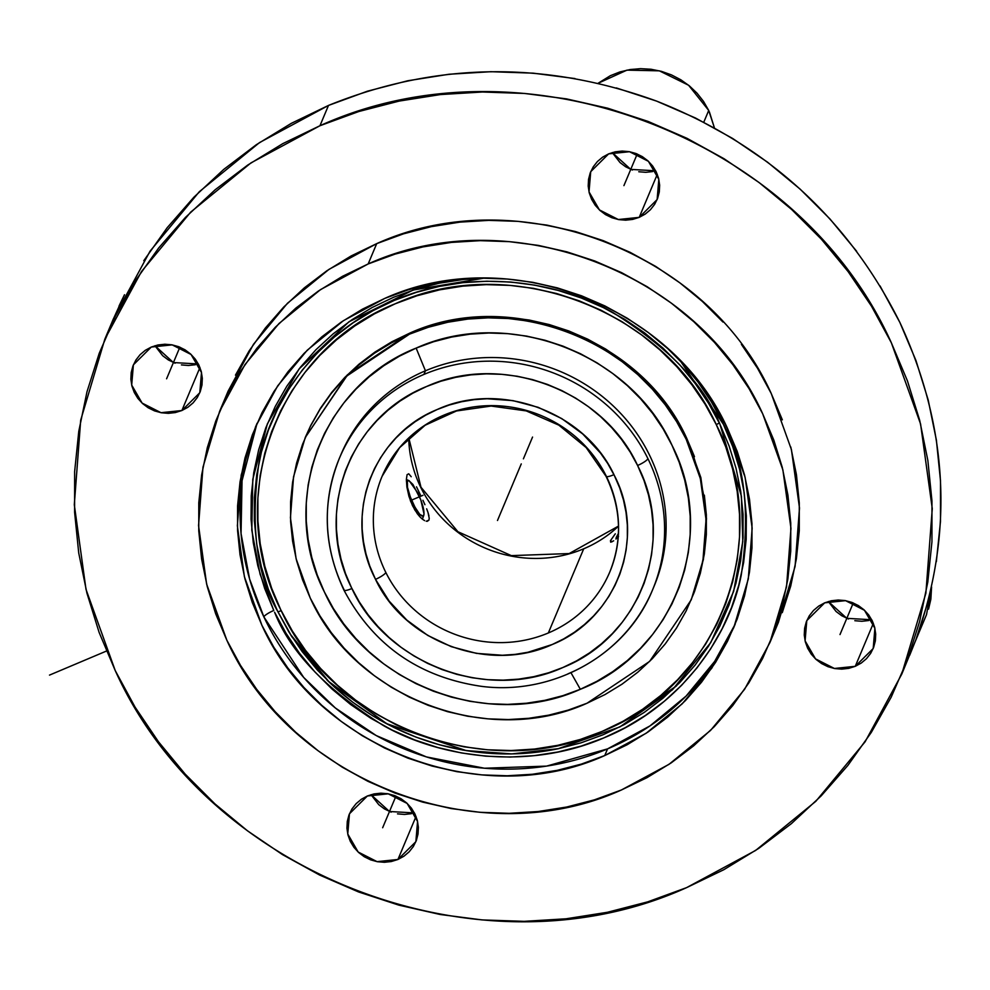 <?xml version="1.0" encoding="UTF-8"?>
<svg xmlns="http://www.w3.org/2000/svg" width="990" height="990" viewBox="0 0 990 990"><rect width="100%" height="100%" fill="white"/><g stroke="black" fill="none" stroke-linecap="round" stroke-linejoin="round"><path stroke-width="1.49" d="M618.478 526.098L569.188 553.558L511.323 555.625L457.912 531.729L420.998 487.266A10.209 2.104 153.8 0 1 420.973 487.822A123.49 117.587 22.8 0 1 408.734 438.05A123.49 117.587 -157.2 0 0 420.973 487.822A123.49 117.587 -157.2 0 0 583.716 548.794A123.49 117.587 -157.2 0 0 618.478 526.21A123.49 117.587 22.8 0 1 583.716 548.794L548.336 632.969L583.716 548.794A123.49 117.587 22.8 0 1 420.973 487.822A10.209 2.104 -26.2 0 0 420.985 487.241L408.808 437.976M375.519 579.36L374.703 577.702C342.936 515.74 372.785 435.34 437.184 409.526C500.024 380.531 584.533 411.667 613.973 474.643A10.209 2.091 153.5 0 1 606.066 476.351A10.209 2.091 -26.5 0 0 613.973 474.643L619.74 488.033L623.514 500.148L626.051 512.511L627.338 525.022L627.363 537.545L626.113 549.97L623.613 562.184L619.889 574.052L614.963 585.474L608.9 596.339L601.734 606.536L593.554 615.978L584.422 624.566L574.447 632.239L563.706 638.884L552.309 644.478L527.979 652.249L515.27 654.365L502.375 655.256L476.487 653.375L451.292 646.668L427.754 635.419L406.766 620.037L389.132 601.103L375.519 579.36L369.753 565.971L365.978 553.856L363.441 541.493L362.154 528.982L362.13 516.458L363.38 504.034L365.879 491.832L369.604 479.952L374.529 468.53L380.606 457.677L387.758 447.468L395.938 438.025L405.071 429.437L415.045 421.777L425.787 415.119L437.184 409.526L449.138 405.058L461.526 401.754L474.222 399.638L487.117 398.747L513.006 400.641L538.201 407.336L561.738 418.584L582.726 433.966L600.361 452.9L607.712 463.469L614.79 476.301C646.557 538.263 616.708 618.663 552.309 644.478C489.468 673.472 404.96 642.337 375.519 579.36A10.209 2.091 -26.5 0 0 385.84 572.492A10.209 2.091 153.5 0 1 375.519 579.36M381.954 476.648A123.49 117.587 -157.2 0 0 385.84 572.492A123.49 117.587 -157.2 0 0 548.336 632.969A123.49 117.587 -157.2 0 0 609.951 571.601M344.409 590.448A169.847 161.717 22.8 0 1 343.976 589.57A10.209 2.104 -26.1 0 0 343.951 590.164A10.209 2.104 -26.1 0 0 351.896 588.518C386.558 664.104 487.6 701.935 562.964 667.483C640.171 636.867 676.108 540.614 638.067 466.463L637.597 465.486A10.209 2.104 -26.1 0 0 647.943 458.679A169.847 161.717 22.8 0 1 652.695 589.545M650.084 703.94L676.455 685.909L650.084 703.94M716.24 424.524L705.016 404.081L691.824 384.714L676.764 366.622L659.996 349.977L641.681 334.954L621.992 321.663L601.128 310.266L579.261 300.861L556.64 293.535L533.449 288.35L509.924 285.38L486.3 284.637L462.788 286.135L439.622 289.847L417.025 295.75L395.208 303.781L374.393 313.867L354.767 325.92L336.526 339.805L319.844 355.398L304.871 372.549L291.765 391.087L280.653 410.85L271.631 431.628L264.788 453.234L260.184 475.46L257.883 498.094L257.895 520.913L260.209 543.696L264.825 566.218L271.668 588.283L280.702 609.667L292.397 631.088L305.588 650.455L320.649 668.535L337.417 685.179L355.732 700.215L375.42 713.493L396.285 724.903L418.151 734.308L440.773 741.634L463.964 746.807L487.488 749.789L511.112 750.531L534.625 749.034L557.791 745.322L580.388 739.419L602.192 731.375L623.019 721.289L642.646 709.248L660.887 695.364L677.568 679.771L692.542 662.619L705.647 644.082L716.76 624.319L725.781 603.541L732.625 581.934L737.228 559.709L739.53 537.075L739.518 514.255L737.204 491.473L732.588 468.938L725.744 446.886L716.24 424.524C663.758 309.338 509.999 251.472 395.208 303.781C277.608 350.25 222.787 496.782 280.702 609.667L281.172 610.632C333.655 725.818 487.414 783.696 602.192 731.375C719.804 684.907 774.626 538.374 716.711 425.502L716.24 424.524A10.209 2.116 -26 0 0 719.371 423.052M290.033 633.81L328.061 681.046L386.224 723.517L466.03 750.568L511.805 753.91L558.818 748.613A246.56 234.754 22.8 0 1 326.898 679.895M277.509 611.003L292.087 637.065L329.658 682.617L387.548 724.259L466.451 750.668L511.57 753.935L557.914 748.799L619.938 726.883L672.42 689.795L710.733 642.609L733.627 591.438L742.797 541.518L741.411 496.213L719.903 424.153L729.073 445.884L736.04 468.307L740.706 491.213L743.057 514.367L743.045 537.545L740.681 560.538L735.991 583.11L729.011 605.063L719.804 626.163L708.481 646.223L695.141 665.045L679.895 682.444L662.916 698.247L644.354 712.317L624.381 724.519L603.207 734.716L581.019 742.834L558.051 748.774L534.501 752.487L510.605 753.947L486.597 753.118L462.714 750.036L439.164 744.703L416.196 737.191L394.02 727.551L372.846 715.894L352.898 702.331L334.348 686.998L317.369 670.02L302.148 651.581L288.82 631.843L277.509 611.003L268.339 589.273L261.372 566.849L256.707 543.956L254.356 520.802L254.368 497.624L256.732 474.631L261.422 452.046L268.401 430.106L277.608 409.006L288.931 388.946L302.272 370.124L317.518 352.725L334.496 336.909L353.059 322.839L373.032 310.65L394.206 300.44L416.394 292.335L439.362 286.395L462.912 282.67L486.808 281.222L510.815 282.039L534.699 285.132L558.249 290.466L581.217 297.978L603.393 307.618L624.566 319.263L644.515 332.826L663.065 348.171L680.043 365.149L695.265 383.588L708.593 403.326L719.903 424.153C704.682 385.172 669.042 347.973 612.958 312.555C556.578 280.269 468.876 267.869 394.206 300.44C318.706 331.304 270.555 401.074 259.046 462.045C250.247 524.861 256.398 574.509 277.509 611.003M257.066 423.275L242.03 480.793L241.053 533.573L249.616 579.101L263.86 616.869A9.727 2.042 154.7 0 1 273.785 610.508L260.048 574.101L251.806 530.207L252.797 479.321L267.362 423.868L299.116 368.911L348.938 321.8L413.152 290.045L483.962 278.165L463.246 279.502L439.424 283.177L416.171 289.105L393.711 297.223L372.252 307.445L352.019 319.683L333.185 333.828L315.934 349.73L300.44 367.24L286.84 386.199L275.282 406.407L265.852 427.68L258.662 449.819L253.774 472.601L251.237 495.817L251.064 519.243L253.267 542.644L257.821 565.797L264.676 588.493L273.785 610.508A9.727 2.042 -25.3 0 0 263.86 616.869A259.343 246.918 -157.2 0 0 607.551 748.885A259.343 246.918 -157.2 0 0 735.199 624.158L714.656 661.407L686.082 696.094L649.935 725.942L607.551 748.885L604.754 755.543L607.551 748.885L546.579 766.112L484.457 768.228L426.455 756.929L376.212 735.558L335.313 707.949L303.707 677.457L263.86 616.869A259.343 246.918 -157.2 0 1 257.066 423.275M680.217 360.744L723.628 424.661C744.616 461.625 750.494 511.731 741.275 574.955C729.358 636.31 680.749 706.427 604.581 737.587C529.242 770.455 440.538 758.154 383.291 725.484C326.341 689.659 290.107 651.903 274.601 612.241L286.023 633.278L299.475 653.227L314.845 671.863L331.972 689.028L350.695 704.558L370.842 718.295L392.213 730.1L414.6 739.889L437.803 747.537L461.6 752.982L485.743 756.162L510.011 757.065L534.167 755.667L557.989 751.992L581.241 746.064L603.702 737.946L625.16 727.724L645.393 715.473L664.228 701.341L681.479 685.439L696.972 667.916L710.573 648.97L722.131 628.761L731.56 607.476L738.75 585.337L743.626 562.555L746.175 539.352L746.336 515.926L744.146 492.525L739.592 469.371L732.736 446.676L722.811 422.928L711.389 401.878L697.938 381.942L680.217 360.744M606.078 475.757A123.49 117.587 22.8 0 1 609.803 571.972A123.49 117.587 22.8 0 1 548.336 632.969A123.49 117.587 22.8 0 1 385.84 572.492A123.49 117.587 22.8 0 1 382.115 476.277A123.49 117.587 22.8 0 1 443.57 415.28A123.49 117.587 22.8 0 1 606.078 475.757A10.209 2.091 -26.5 0 0 606.066 476.351M615.929 539.018L618.515 536.518L615.929 539.018M615.297 533.808L610.446 540.701L610.719 542.198L613.676 540.812M610.446 540.701L612.043 541.815L610.446 540.701M417.297 513.686L412.521 505.692L408.92 496.275L406.89 486.993L410.528 501.064L414.81 509.949L419.859 516.78L417.297 513.686M423.769 515.456C421.889 517.745 418.386 513.884 413.275 503.873C408.437 493.218 406.469 485.719 407.373 481.4L408.87 480.608L412.917 484.432L420.824 499.913L424.054 514.07L423.163 516.198L419.748 514.33L414.921 507.09L410.318 496.943L407.484 487.29L407.373 481.4L406.383 481.016L409.167 480.732L417.854 492.983C422.693 503.638 424.661 511.137 423.769 515.456L422.384 519.144L419.859 516.78L422.346 519.107L423.769 515.456L422.384 519.131L424.636 520.629M427.259 521.334L428.942 520.109L426.245 521.247L428.942 520.109L429.227 518.29L428.026 512.56L428.918 515.74M616.312 537.31L618.404 533.449L616.077 538.077L618.243 536.419L616.089 538.152L616.312 537.31M340.152 456.501A169.847 161.717 22.8 0 1 425.44 370.792L423.918 374.43L425.44 370.792A169.847 161.717 -157.2 0 0 340.907 454.67L339.384 458.308A169.847 161.717 22.8 0 1 423.918 374.43A169.847 161.717 22.8 0 1 647.943 458.679A169.847 161.717 22.8 0 1 652.534 589.941A169.847 161.717 22.8 0 1 568 673.819M343.976 589.57A169.847 161.717 22.8 0 1 339.384 458.308C321.837 502.314 323.359 546.245 343.938 590.127C373.044 645.047 418.807 677.098 481.239 686.318C553.175 695.809 626.521 654.699 652.534 589.941L654.056 586.303A169.847 161.717 -157.2 0 0 613.07 405.801A169.847 161.717 -157.2 0 0 425.44 370.792L416.134 348.109C322.158 384.986 278.202 501.942 324.46 592.094C365.954 684.263 488.602 730.843 580.338 689.288L570.995 672.767L580.338 689.288L562.914 695.661L544.859 700.326L526.358 703.246L507.585 704.385L488.726 703.741L469.953 701.316L451.465 697.133L433.41 691.218L415.986 683.657L399.366 674.499L383.687 663.845L369.109 651.791L355.781 638.451L343.815 623.96L333.345 608.466L324.46 592.094L317.246 575.017L311.788 557.407L308.113 539.414L306.269 521.223L306.281 503.007L308.137 484.952L311.825 467.218L317.307 449.967L324.534 433.397L333.432 417.632L343.914 402.843L355.893 389.181L369.233 376.757L383.811 365.706L399.502 356.115L416.134 348.109L433.571 341.736L451.613 337.058L470.114 334.15L488.887 332.999L507.746 333.655L526.519 336.08L545.02 340.263L563.062 346.166L580.486 353.739L597.119 362.897L612.798 373.552L627.363 385.605L640.703 398.933L652.658 413.424L663.127 428.93L672.012 445.302L679.227 462.367L684.684 479.989L688.359 497.982L690.203 516.161L690.191 534.377L688.335 552.445L684.647 570.178L679.165 587.417L671.938 603.999L663.04 619.765L652.559 634.541L640.592 648.215L627.252 660.639L612.662 671.69L596.97 681.269L580.338 689.288C674.314 652.398 718.27 535.442 672.012 445.302C630.531 353.133 507.87 306.553 416.134 348.109L425.44 370.792A169.847 161.717 22.8 0 1 613.812 406.506A169.847 161.717 22.8 0 1 653.289 588.11M305.464 437.023L310.81 425.316L320.438 408.264L331.786 392.275L344.73 377.487L359.16 364.048L374.938 352.094L391.904 341.736L409.897 333.061L409.439 334.175C508.65 289.228 641.334 339.607 686.206 439.3L700.363 478.628L706.031 519.639L702.937 560.612L691.243 599.816L649.626 661.407L587.045 703.222C487.822 748.168 355.15 697.777 310.266 598.084L296.109 558.756L290.441 517.745L293.547 476.784L305.229 437.568L346.846 375.99L409.439 334.175L409.897 333.061L347.317 374.876L305.229 437.568M608.64 153.871L629.504 151.718L648.413 161.321L658.82 179.351L657.125 199.572L639.206 217.367L657.286 174.327L639.206 217.367L632.598 219.421L625.668 220.176L618.663 219.607L611.857 217.726L605.521 214.62L599.89 210.387L595.188 205.215L591.587 199.275L589.223 192.827L588.196 186.095L588.543 179.338L590.25 172.829L593.257 166.815L597.428 161.519L602.625 157.15L608.64 153.871L615.248 151.817L622.178 151.062L629.182 151.643L635.988 153.512L642.324 156.63L647.955 160.85L652.658 166.035L656.259 171.963L658.622 178.423L659.649 185.155L659.303 191.899L657.595 198.408L654.588 204.423L650.418 209.719L645.22 214.088L639.206 217.367L618.329 219.533L599.433 209.917L589.025 191.887L590.721 171.666L608.64 153.871M824.707 602.823L845.571 600.658L864.468 610.273L874.888 628.304L873.192 648.524L855.261 666.32L873.353 623.279L855.261 666.32L848.665 668.374L841.723 669.129L834.719 668.559L827.925 666.678L821.589 663.56L815.958 659.34L811.255 654.155L807.654 648.227L805.291 641.768L804.264 635.035L804.61 628.291L806.318 621.782L809.313 615.768L813.495 610.471L818.693 606.103L824.707 602.823L831.315 600.769L838.245 600.014L845.25 600.583L852.043 602.465L858.392 605.571L864.01 609.803L868.725 614.976L872.326 620.916L874.677 627.363L875.705 634.095L875.358 640.852L873.65 647.361L870.655 653.375L866.473 658.672L861.275 663.04L855.261 666.32L834.397 668.473L815.5 658.87L805.093 640.839L806.788 620.619L824.707 602.823M151.309 347.045L172.186 344.879L191.082 354.494L201.49 372.512L199.794 392.745L181.875 410.528L199.955 367.488L181.875 410.528L175.267 412.582L168.337 413.337L161.333 412.768L154.527 410.887L148.191 407.781L142.56 403.549L137.858 398.376L134.256 392.448L131.893 385.989L130.866 379.257L131.212 372.512L132.92 366.003L135.927 359.976L140.097 354.68L145.295 350.311L151.309 347.045L157.917 344.99L164.847 344.235L171.852 344.805L178.658 346.686L184.994 349.792L190.624 354.024L195.327 359.197L198.928 365.124L201.292 371.584L202.319 378.316L201.972 385.061L200.265 391.57L197.258 397.596L193.087 402.893L187.89 407.261L181.875 410.528L161.011 412.694L142.102 403.079L131.695 385.061L133.39 364.827L151.309 347.045M367.377 795.985L388.241 793.832L407.15 803.435L417.557 821.465L415.862 841.686L397.93 859.481L416.023 816.441L397.93 859.481L391.335 861.535L384.392 862.29L377.4 861.721L370.594 859.84L364.258 856.734L358.628 852.501L353.925 847.329L350.324 841.389L347.96 834.941L346.933 828.209L347.28 821.452L348.987 814.943L351.982 808.929L356.165 803.633L361.362 799.264L367.377 795.985L373.985 793.93L380.915 793.176L387.919 793.745L394.725 795.626L401.061 798.744L406.692 802.964L411.394 808.149L414.996 814.077L417.359 820.537L418.386 827.269L418.028 834.013L416.332 840.522L413.325 846.537L409.142 851.833L403.957 856.202L397.93 859.481L377.066 861.646L358.17 852.031L347.762 834.001L349.458 813.78L367.377 795.985M708.716 110.447L688.595 85.251L659.34 70.835L626.955 70.129L598.059 83.296L610.347 75.698L619.963 71.911L630.11 69.547L640.555 68.656L651.074 69.263L661.444 71.354L671.443 74.894L680.835 79.782L689.436 85.932L697.059 93.196L703.531 101.425L708.716 110.447L703.779 122.191L708.716 110.447L714.421 127.871L709.397 111.919M769.886 642.621L778.412 622.326L795.081 566.429L799.499 508.031L791.418 449.571L771.235 393.5C707.268 251.398 518.141 179.574 376.695 243.639L368.169 263.946C509.603 199.869 698.73 271.693 762.696 413.808L782.88 469.866L790.961 528.326L786.543 586.724L769.886 642.621L744.567 689.337L710.56 730.41L668.993 764.342L621.349 790.008L647.002 777.657L671.183 762.882L693.681 745.829L714.248 726.685L732.711 705.61L748.873 682.803L762.597 658.511L773.735 632.944L782.187 606.363L787.867 579.014L790.738 551.158L790.75 523.079L787.904 495.037L782.249 467.292L773.821 440.129L762.696 413.808L749.009 388.563L732.86 364.667L714.421 342.33L693.866 321.762L671.393 303.175L647.212 286.741L621.572 272.634L594.705 260.964L566.886 251.856L538.362 245.396L509.417 241.659L480.336 240.657L451.403 242.414L422.879 246.918L395.035 254.121L368.169 263.946L342.515 276.309L318.322 291.085L295.837 308.125L275.269 327.282L256.806 348.356L240.644 371.151L226.92 395.443L215.783 421.01L207.331 447.591L201.638 474.94L198.78 502.796L198.767 530.875L201.601 558.929L207.269 586.662L215.696 613.825L226.809 640.146L240.508 665.391L256.658 689.288L275.096 711.637L295.651 732.192L318.124 750.779L342.305 767.213L367.946 781.333L394.8 793.002L422.631 802.098L451.155 808.558L480.088 812.307L509.169 813.297L538.115 811.54L566.639 807.036L594.47 799.833L621.349 790.008C479.903 854.085 290.775 782.261 226.809 640.146L206.625 584.088L198.557 525.628L202.962 467.231L219.631 411.333L244.938 364.617L278.957 323.557L320.525 289.612L368.169 263.946L376.695 243.639L329.064 269.317L287.484 303.249L253.477 344.31L228.17 391.038M901.754 674.165L915.861 639.849C953.939 533.486 948.606 427.692 899.885 322.468C847.972 218.592 766.879 144.8 656.58 101.104C545.106 60.563 435.736 62.011 328.482 105.435L259.491 142.609L199.275 191.751L150.022 251.225L113.367 318.891L104.829 339.199L141.483 271.532L190.748 212.058L250.953 162.904L319.956 125.73L328.482 105.435L319.956 125.73C524.799 32.93 798.695 136.967 891.346 342.775L920.576 423.968L932.271 508.625L925.885 593.208L901.741 674.165L865.087 741.819L815.834 801.294L755.618 850.447L686.627 887.622C481.784 980.422 207.875 876.398 115.236 670.589L86.006 589.396L74.299 504.727L80.697 420.144L104.829 339.199M727.588 428.633L745.124 477.353L752.152 528.153L748.316 578.903L733.825 627.474L711.835 668.064L682.283 703.754L646.161 733.244L604.754 755.543C481.858 811.231 317.505 748.811 261.917 625.321L244.381 576.613L237.365 525.814L241.201 475.064L255.68 426.492L277.67 385.89L307.234 350.213L343.357 320.723L384.751 298.411C507.66 242.736 672 305.143 727.588 428.633L737.253 451.514L744.579 475.113L749.492 499.22L751.967 523.586L751.955 547.99L749.467 572.195L744.529 595.955L737.179 619.059L727.501 641.273L715.572 662.384L701.526 682.197L685.488 700.512L667.607 717.156L648.066 731.969L627.054 744.802L604.754 755.543L581.402 764.082L557.221 770.344L532.434 774.254L507.288 775.776L482.006 774.91L456.86 771.668L432.086 766.05L407.905 758.142L384.553 748.007L362.278 735.731L341.265 721.45L321.738 705.301L303.881 687.444L287.855 668.027L273.822 647.25L261.917 625.321L252.264 602.452L244.938 578.841L240.013 554.734L237.551 530.368L237.563 505.964L240.05 481.759L244.988 457.999L252.339 434.895L262.016 412.682L273.933 391.57L287.991 371.757L304.029 353.442L321.899 336.798L341.439 321.985L362.464 309.152L384.751 298.411L408.103 289.872L432.296 283.623L457.083 279.712L482.229 278.178L507.499 279.044L532.645 282.298L557.432 287.904L581.613 295.824L604.952 305.96L627.239 318.223L648.24 332.504L667.767 348.653L685.637 366.523L701.65 385.939L715.683 406.704L727.588 428.633M909.686 655.269L915.787 640.047M915.861 639.849L928.1 601.351M936.342 561.738L940.488 521.396L940.5 480.732L936.391 440.117L928.187 399.935L915.985 360.595L899.885 322.468L880.036 285.924M856.659 251.299L829.954 218.951L800.18 189.164L767.634 162.249L732.625 138.452L695.487 118.008L656.58 101.104L616.287 87.924M574.98 78.569L533.066 73.149L490.941 71.701L449.027 74.25L407.719 80.772L367.401 91.204L328.482 105.435L291.332 123.329L256.299 144.726L223.728 169.414L193.941 197.159L167.211 227.675L143.798 260.692M123.923 295.886L112.786 320.253M115.236 670.589L135.073 707.132L158.462 741.758L185.167 774.106L214.929 803.892L247.475 830.808L282.484 854.605L319.621 875.049L358.529 891.941L398.834 905.132L440.142 914.488L482.043 919.908L524.168 921.344L566.082 918.794L607.402 912.285L647.707 901.853L686.627 887.622L723.777 869.727L758.81 848.331L791.381 823.643L821.168 795.898L847.91 765.381L871.324 732.365L891.186 697.17L907.323 660.144L919.574 621.646L927.803 582.033L931.949 541.703L931.961 501.027L927.853 460.412L919.66 420.243L907.446 380.903L891.346 342.775L871.509 306.219L848.121 271.606L821.415 239.246L791.641 209.472L759.095 182.544L724.086 158.759L686.949 138.303L648.054 121.411L607.749 108.219L566.441 98.876L524.527 93.444L482.415 92.008L440.488 94.557L399.18 101.079L358.875 111.499L319.956 125.73L282.793 143.637L247.772 165.033L215.201 189.721L185.402 217.454L158.672 247.983L135.259 280.999L115.385 316.181L99.26 353.207L87.009 391.706L78.779 431.318L74.634 471.648L74.609 512.325L78.717 552.94L86.922 593.121L99.136 632.462L115.236 670.589M235.459 375.148L249.171 350.844L265.345 328.049L283.796 306.974L304.376 287.818L326.861 270.777L351.042 256.002L376.695 243.639L403.574 233.813L431.405 226.623L459.929 222.119L488.874 220.362L517.956 221.352L546.901 225.101L575.413 231.549L603.244 240.657L630.11 252.326L655.751 266.446L679.92 282.88L702.393 301.455L722.948 322.022M741.386 344.359L757.536 368.268L771.235 393.5L782.348 419.834M790.775 446.997L796.443 474.73L799.277 502.784L799.264 530.863L796.405 558.707L790.725 586.055L782.261 612.649M914.933 642.188L926.516 614.629L931.578 586.983M124.468 294.785L118.949 306.232M391.174 812.159L384.368 808.88L378.737 804.647L371.015 794.698L389.491 811.503L414.414 812.926M175.106 363.206L168.312 359.927L162.682 355.707L154.947 345.745L173.423 362.55L198.347 363.974M848.492 618.998L841.698 615.706L836.067 611.486L828.345 601.524L846.809 618.329L871.745 619.765M632.437 170.045L625.63 166.766L620.012 162.533L612.278 152.584L630.754 169.389L655.677 170.812M281.172 610.632A10.209 2.116 154 0 1 277.93 611.87M928.546 609.11L930.848 599.272L931.59 586.922M124.492 294.735L119.431 305.192M652.707 171.567L645.777 172.322L638.773 171.753M868.774 620.52L861.845 621.275L854.84 620.705M195.389 364.741L188.447 365.483L181.442 364.914M411.444 813.681L404.514 814.436L397.51 813.867M665.738 403.722L677.061 420.49L686.676 438.186L694.473 456.662M704.36 495.173L706.353 514.85L706.34 534.55L704.336 554.091L700.338 573.272L694.411 591.921M691.243 599.829L703.407 559.499L706.501 518.525L700.833 477.514L686.676 438.186C641.805 338.493 509.12 288.115 409.897 333.061L428.757 326.168L448.284 321.119L468.295 317.963L488.59 316.726L508.996 317.419L529.291 320.055L549.302 324.584L568.829 330.969L587.664 339.149L605.657 349.049L622.611 360.583L638.377 373.614L652.806 388.043M310.266 598.084L319.881 615.792L331.204 632.561L344.149 648.24L358.566 662.657L374.331 675.7L391.285 687.221L409.278 697.133L428.125 705.313L447.641 711.699L467.651 716.228L487.946 718.851L508.353 719.557L528.66 718.319L548.67 715.164L568.186 710.115L587.045 703.222L605.038 694.547L622.005 684.189L637.783 672.222L652.212 658.796L665.169 644.007L676.504 628.019L686.132 610.966L693.941 593.035L699.88 574.386L703.865 555.204L705.87 535.664L705.882 515.963L703.89 496.287L699.918 476.834L694.002 457.776L686.206 439.3L676.603 421.604L665.268 404.836L652.336 389.157L637.919 374.727L622.153 361.696L605.187 350.163L587.206 340.263L568.359 332.083L548.831 325.698L528.833 321.168L508.526 318.532L488.12 317.839L467.825 319.077L447.814 322.233L428.286 327.282L409.439 334.175L391.434 342.849L374.468 353.207L358.689 365.161L344.26 378.601L331.316 393.389L319.968 409.377L310.34 426.43L302.532 444.361L296.604 463.011L292.607 482.192L290.602 501.732L290.59 521.433L292.582 541.109L296.555 560.563L302.47 579.62L310.266 598.084M339.211 458.704A169.847 161.717 22.8 0 1 423.918 374.43A169.847 161.717 22.8 0 1 647.943 458.679A10.209 2.104 153.9 0 1 637.597 465.486C602.935 389.899 501.893 352.069 426.542 386.521C349.321 417.137 313.385 513.389 351.425 587.54L351.896 588.518A10.209 2.104 153.9 0 1 343.951 590.164M351.425 587.54L359.296 601.932L367.995 614.642L377.92 626.497L388.959 637.412L401.012 647.262L413.956 655.962L427.68 663.424L442.047 669.587L456.922 674.376L472.168 677.754L487.625 679.685L503.143 680.142L518.587 679.14L533.796 676.677L548.633 672.779L562.964 667.483L576.625 660.85L589.508 652.917L601.487 643.785L612.439 633.526L622.252 622.252L630.853 610.063L638.154 597.081L644.069 583.432L648.549 569.225L651.568 554.623L653.078 539.76L653.066 524.774L651.531 509.8L648.5 495L644.007 480.509L637.597 465.486L630.197 452.071L621.497 439.362L611.572 427.507L600.534 416.592L588.493 406.742L575.537 398.042L561.813 390.58L547.445 384.417L532.571 379.628L517.325 376.262L501.868 374.331L486.35 373.861L470.906 374.864L455.697 377.326L440.859 381.224L426.542 386.521L412.867 393.166L399.985 401.086L388.006 410.219L377.066 420.478L367.24 431.751L358.64 443.941L351.351 456.922L345.423 470.584L340.944 484.778L337.924 499.381L336.414 514.243L336.427 529.229L337.961 544.203L340.993 559.004L345.485 573.495L351.425 587.54M424.933 504.702L422.928 500.272L424.933 504.702M416.518 486.82L420.787 495.705M411.209 476.722L408.721 473.789L407.076 474.68L406.383 479.358L406.89 486.993M419.525 493.057L417.718 489.308M428.026 512.56L426.665 508.835M532.546 437.073L523.401 458.828M521.26 463.914L497.487 520.493M422.965 495.309L411.58 500.111M382.66 827.739L395.95 796.121M166.592 378.786L179.883 347.168M839.99 634.565L853.269 602.96M623.923 185.625L637.213 154.007M49.5 675.106L106.437 651.061M609.803 571.972C622.524 540.144 621.262 508.254 606.041 476.314L586.167 447.567L558.806 425.131L526.222 410.9L491.139 406.049L456.489 410.974L425.143 425.242L399.651 447.616L382.115 476.277M290.676 634.85L292.087 637.065M406.383 479.494L409.142 480.707M219.631 411.333L228.158 391.038M616.188 538.783L616.077 538.164"/></g></svg>
